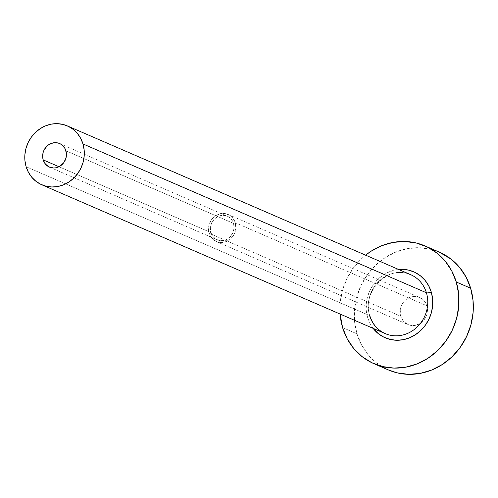 <?xml version="1.0" encoding="UTF-8"?>
<svg xmlns="http://www.w3.org/2000/svg" width="498" height="498" viewBox="0 0 498 498"><rect width="100%" height="100%" fill="white"/><g stroke="black" fill="none" stroke-linecap="round" stroke-linejoin="round"><path stroke-width="0.37" stroke-dasharray="2.49 1.87" d="M233.568 223.421L65.917 150.763L233.568 223.421L234.06 228.289L232.747 233.114L229.827 237.154L225.743 239.799L221.124 240.646L216.667 239.563L213.057 236.718L210.835 232.541A12.836 11.728 -66.6 0 0 217.097 239.762A12.836 11.728 -66.6 0 0 230.008 236.98A12.836 11.728 -66.6 0 0 233.568 223.421A12.836 11.728 -66.6 0 0 227.306 216.207A12.836 11.728 -66.6 0 0 214.395 218.989A12.836 11.728 -66.6 0 0 210.835 232.541L210.343 227.673L211.656 222.849L214.576 218.809L218.653 216.163L223.278 215.323L227.729 216.4L231.346 219.245L233.568 223.421M58.994 166.737L210.835 232.541L58.994 166.737M235.274 222.737A14.759 13.483 113.4 0 1 231.178 238.324A14.759 13.483 113.4 0 1 216.331 241.524A14.759 13.483 113.4 0 1 209.129 233.226L400.728 316.261A14.759 13.483 -66.6 0 0 407.937 324.559A14.759 13.483 -66.6 0 0 422.783 321.366A14.759 13.483 -66.6 0 0 426.879 305.772L235.274 222.737L426.879 305.772L427.421 308.523L426.942 314.207L425.933 316.921L422.572 321.565L420.356 323.327L415.251 325.368L409.929 325.231L407.445 324.335L403.287 321.061L400.728 316.261L400.187 313.51L400.666 307.826L401.674 305.118L405.036 300.468L407.252 298.713L412.356 296.665L417.679 296.808L422.41 299.105L424.321 300.973L426.879 305.772A14.759 13.483 -66.6 0 0 419.671 297.474A14.759 13.483 -66.6 0 0 404.824 300.674A14.759 13.483 -66.6 0 0 400.728 316.261L209.129 233.226A14.759 13.483 113.4 0 1 213.225 217.638A14.759 13.483 113.4 0 1 228.072 214.439A14.759 13.483 113.4 0 1 235.274 222.737L234.228 220.191L230.804 216.07L226.073 213.767L220.751 213.63L215.653 215.678L211.55 219.599L209.067 224.791L208.581 230.474L210.175 235.778L213.598 239.893L218.329 242.196L220.963 242.545L226.279 241.574L230.972 238.53L234.328 233.886L235.84 228.339L235.274 222.737M369.852 315.832C361.05 291.71 389.343 263.598 410.757 274.728A32.09 29.314 -66.6 0 0 378.48 281.681A32.09 29.314 -66.6 0 0 369.578 315.57L26.126 166.724L369.578 315.57A32.09 29.314 -66.6 0 0 385.234 333.61M439.323 252.131A64.174 58.627 -66.6 0 0 374.764 266.044A64.174 58.627 -66.6 0 0 356.966 333.816L342.593 327.591L356.966 333.816A64.174 58.627 -66.6 0 0 388.284 369.902M340.09 314.045A64.174 58.627 113.4 0 1 365.607 255.157L361.305 258.929L353.119 268.329L346.708 279.135L342.325 290.925L340.134 303.245L340.09 314.045M373.108 328.356L370.151 323.768L367.605 317.556L366.279 310.858L366.229 303.923L367.456 297.026L369.908 290.421L373.494 284.37L378.082 279.11L383.485 274.828L389.504 271.703L398.624 269.468A35.937 32.831 113.4 0 0 367.605 317.556M439.143 252.056L430.646 249.224L419.179 247.705L407.507 248.62L396.078 251.932L385.328 257.516L375.673 265.154L367.487 274.56L361.075 285.36L356.693 297.15L354.508 309.47L354.601 321.851L356.966 333.816L361.517 344.909L368.072 354.694L376.388 362.799L388.123 369.833M407.127 273.452A32.09 29.314 -66.6 0 0 377.042 283.188A32.09 29.314 -66.6 0 0 369.578 315.57M49.445 167.104L217.097 239.762M216.331 241.524L407.937 324.559M228.072 214.439L419.671 297.474M59.654 143.549L227.306 216.207"/><path stroke-width="0.75" d="M65.917 150.763A12.836 11.728 113.4 0 1 62.356 164.321A12.836 11.728 113.4 0 1 49.445 167.104A12.836 11.728 113.4 0 1 43.183 159.883L58.994 166.737L43.183 159.883L42.71 157.493L43.127 152.55L44.005 150.197L46.924 146.151L48.854 144.625L53.286 142.845L57.917 142.97L60.077 143.748L62.032 144.968L65.008 148.547L66.39 153.16L65.973 158.096L63.812 162.616L60.246 166.027L55.807 167.807L53.473 167.988L49.016 166.905L45.405 164.06L43.183 159.883A12.836 11.728 113.4 0 1 46.744 146.331A12.836 11.728 113.4 0 1 59.654 143.549A12.836 11.728 113.4 0 1 65.917 150.763M369.578 315.57A32.09 29.314 -66.6 0 0 388.87 334.88A32.09 29.314 -66.6 0 0 418.949 325.144A32.09 29.314 -66.6 0 0 426.419 292.768A3.853 1.064 163.3 0 0 431.262 292.021A35.937 32.831 113.4 0 1 414.878 335.073A35.937 32.831 113.4 0 1 373.108 328.356L378.48 333.791L383.946 337.214L390.002 339.393L396.427 340.246L402.957 339.736L409.362 337.881L415.382 334.749L420.785 330.473L425.373 325.206L428.959 319.156L431.411 312.557L432.638 305.654L432.588 298.725L431.262 292.021A3.853 1.064 -16.7 0 1 426.419 292.768A32.09 29.314 -66.6 0 0 410.757 274.728L67.305 125.882A32.09 29.314 113.4 0 1 82.967 143.928L426.419 292.768L82.967 143.928A32.09 29.314 113.4 0 1 74.065 177.811A32.09 29.314 113.4 0 1 41.788 184.77A32.09 29.314 113.4 0 1 26.126 166.724A32.09 29.314 113.4 0 1 35.028 132.835A32.09 29.314 113.4 0 1 67.305 125.882M373.917 363.677L388.284 369.902A64.174 58.627 -66.6 0 0 452.844 355.995A64.174 58.627 -66.6 0 0 470.641 288.218A64.174 58.627 -66.6 0 0 439.323 252.131L424.95 245.906A64.174 58.627 113.4 0 1 456.274 281.993L470.641 288.218L456.274 281.993A64.174 58.627 113.4 0 1 438.47 349.764A64.174 58.627 113.4 0 1 373.917 363.677A64.174 58.627 113.4 0 1 342.593 327.591A64.174 58.627 113.4 0 1 340.09 314.045L342.593 327.591L347.143 338.677L353.705 348.463L362.021 356.574L371.776 362.693L382.595 366.584L394.061 368.103L405.733 367.188L417.162 363.876L427.906 358.292L437.561 350.654L445.754 341.248L452.159 330.448L456.542 318.658L458.733 306.338L458.639 293.957L456.274 281.993L451.723 270.9L445.162 261.114L436.846 253.009L427.091 246.89L416.272 242.999L404.806 241.48L393.134 242.395L381.705 245.707L370.96 251.291L365.607 255.157A64.174 58.627 113.4 0 1 424.95 245.906M398.624 269.468L402.446 269.337L408.864 270.184L414.921 272.369L420.387 275.792L425.043 280.33L428.716 285.815L431.262 292.021A35.937 32.831 113.4 0 0 398.624 269.468M388.123 369.833L396.962 372.815L408.428 374.328L420.1 373.413L431.529 370.101L442.28 364.517L451.935 356.879L460.121 347.48L466.533 336.673L470.915 324.889L473.1 312.563L473.007 300.182L470.641 288.218L466.091 277.131L459.536 267.345L451.213 259.234L439.143 252.056M369.852 315.832C372.529 324.235 377.658 330.162 385.234 333.61A32.09 29.314 -66.6 0 0 417.517 326.657A32.09 29.314 -66.6 0 0 426.419 292.768A32.09 29.314 -66.6 0 0 407.127 273.452M26.126 166.724L28.405 172.271L31.685 177.164L35.844 181.216L40.718 184.279L46.127 186.221L51.86 186.98L57.7 186.526L63.414 184.87L68.786 182.075L73.611 178.259L77.707 173.553L80.913 168.156L83.104 162.261L84.199 156.098L84.15 149.91L82.967 143.928L80.695 138.382L77.414 133.489L73.256 129.436L68.375 126.374L62.966 124.432L57.233 123.672L51.4 124.127L45.685 125.782L40.313 128.577L35.483 132.393L31.393 137.093L28.187 142.496L25.996 148.392L24.9 154.554L24.944 160.742L26.126 166.724M385.234 333.61L41.788 184.77"/></g></svg>
